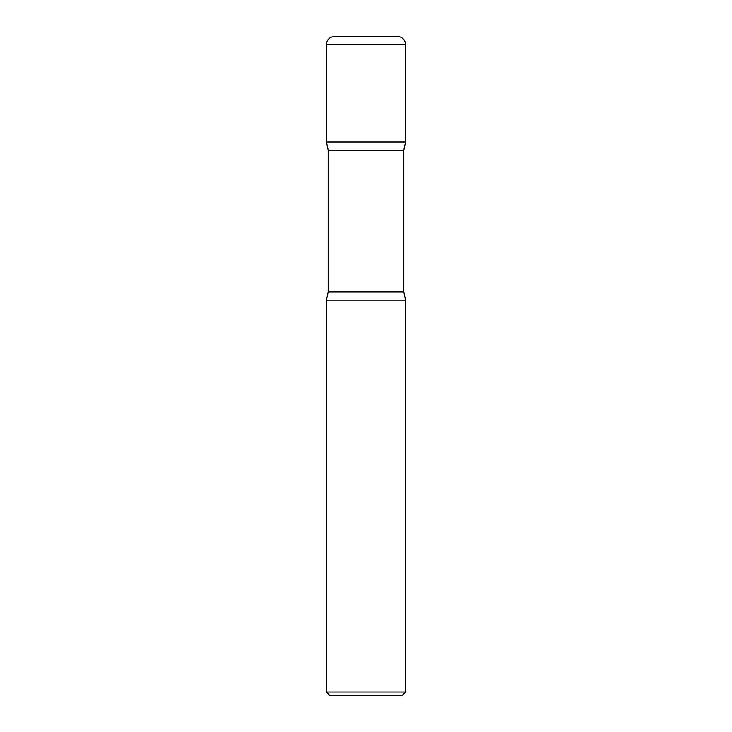<?xml version="1.0" encoding="UTF-8"?>
<svg xmlns="http://www.w3.org/2000/svg" width="732" height="732" viewBox="0 0 732 732"><rect width="100%" height="100%" fill="white"/><g stroke="black" fill="none" stroke-linecap="round" stroke-linejoin="round"><path stroke-width="1.1" d="M326.472 44.496L326.472 142.008L405.528 142.008L326.472 142.008L328.183 150.28L403.817 150.28L405.528 142.008L405.528 44.496L326.472 44.496A7.896 7.896 0 0 1 334.378 36.6L397.622 36.6A7.896 7.896 0 0 1 405.528 44.496M403.817 291.848L328.183 291.848L326.472 300.12L405.528 300.12L326.472 300.12L326.472 692.051L405.528 692.051L405.528 300.12L403.817 291.848L403.817 150.28M405.528 692.051L402.179 695.4L329.821 695.4L326.472 692.051M328.183 291.848L328.183 150.28"/></g></svg>
